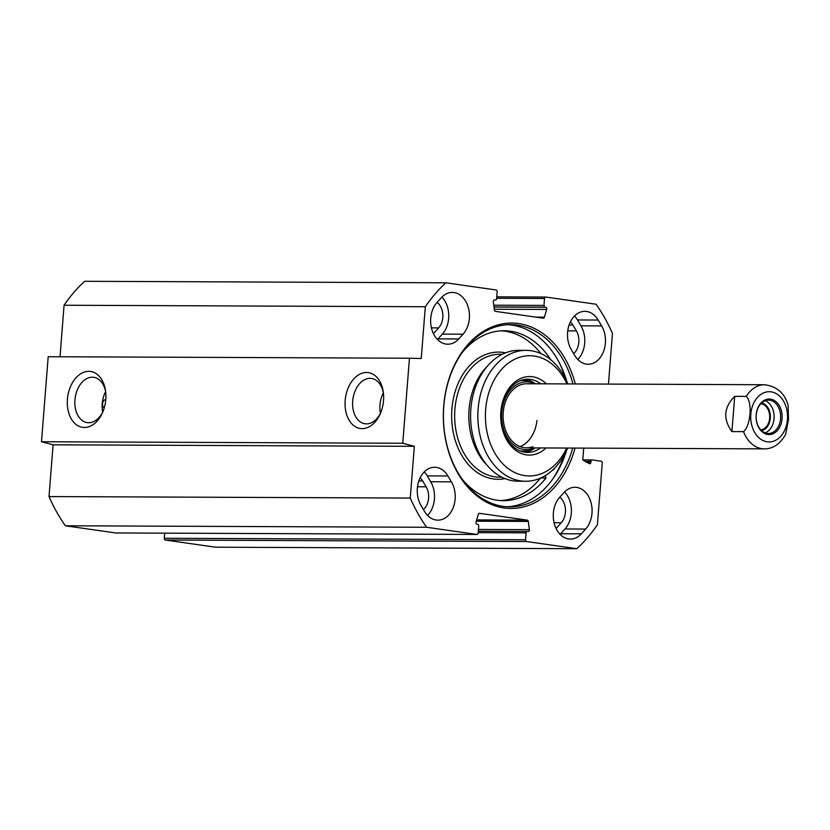 <?xml version="1.0" encoding="UTF-8"?>
<svg xmlns="http://www.w3.org/2000/svg" width="830" height="830" viewBox="0 0 830 830"><rect width="100%" height="100%" fill="white"/><g stroke="black" fill="none" stroke-linecap="round" stroke-linejoin="round"><path stroke-width="1.25" d="M577.794 359.494A23.51 17.254 90.2 0 0 580.959 325.837L577.473 319.965A23.51 17.254 90.2 0 0 574.474 316.002M598.171 320.048L601.657 325.92A23.51 17.254 -89.8 0 1 603.763 350.872A23.51 17.254 -89.8 0 1 588.128 364.235A23.51 17.254 -89.8 0 1 574.796 355.531L571.31 349.658A23.51 17.254 -89.8 0 1 569.204 324.706A23.51 17.254 -89.8 0 1 584.839 311.343A23.51 17.254 -89.8 0 1 598.171 320.048L577.473 319.965M559.69 497.284L564.006 492.532A23.51 17.254 -89.8 0 1 574.931 487.283A23.51 17.254 -89.8 0 1 591.126 502.97A23.51 17.254 -89.8 0 1 585.669 529.063L581.353 533.815A23.51 17.254 -89.8 0 1 570.428 539.064A23.51 17.254 -89.8 0 1 554.233 523.377A23.51 17.254 -89.8 0 1 559.69 497.284M560.094 534.323A23.51 17.254 90.2 0 0 560.655 533.732L564.971 528.969A23.51 17.254 90.2 0 0 564.566 491.941M441.363 297.68A23.51 17.254 -89.8 0 1 452.288 292.43A23.51 17.254 -89.8 0 1 468.483 308.127A23.51 17.254 -89.8 0 1 463.026 334.21L458.71 338.972A23.51 17.254 -89.8 0 1 447.775 344.211A23.51 17.254 -89.8 0 1 431.59 328.524A23.51 17.254 -89.8 0 1 437.047 302.442L441.363 297.68M437.452 339.47A23.51 17.254 90.2 0 0 438.012 338.879L442.328 334.127A23.51 17.254 90.2 0 0 441.923 297.088M451.406 481.836A23.51 17.254 -89.8 0 1 453.512 506.788A23.51 17.254 -89.8 0 1 437.877 520.151A23.51 17.254 -89.8 0 1 424.545 511.446L421.059 505.574A23.51 17.254 -89.8 0 1 418.953 480.622A23.51 17.254 -89.8 0 1 434.588 467.259A23.51 17.254 -89.8 0 1 447.92 475.964L451.406 481.836L430.708 481.753L427.232 475.881A23.51 17.254 90.2 0 0 424.223 471.917M427.543 515.409A23.51 17.254 90.2 0 0 430.708 481.753M496.651 298.292L544.532 298.489A1.608 1.172 -89.8 0 1 545.829 297.057L596.065 304.226A160.315 117.621 -89.8 0 1 612.447 333.432L608.463 384.093M544.532 298.489L543.992 305.399A1.608 1.172 90.2 0 0 545.04 307.152L545.725 307.256A1.608 1.172 -89.8 0 1 546.69 309.445L544.397 317.185A1.608 1.172 -89.8 0 1 543.173 318.181L495.427 311.364A1.608 1.172 -89.8 0 1 494.4 310.046L493.352 301.84A1.608 1.172 -89.8 0 1 494.639 299.962L495.334 300.066A1.608 1.172 90.2 0 0 496.62 298.634L497.17 291.724A1.608 1.172 -89.8 0 0 496.122 289.971L445.886 282.802L84.639 281.297A160.315 117.621 90.2 0 0 64.066 305.243L60.019 356.765M479.304 513.324L479.533 513.324A1.608 1.172 -89.8 0 0 478.319 514.32L476.026 522.049A1.608 1.172 -89.8 0 0 476.991 524.238L477.675 524.342A1.608 1.172 90.2 0 1 478.723 526.106L478.184 533.016A1.608 1.172 -89.8 0 1 476.887 534.437L426.651 527.268A160.315 117.621 -89.8 0 1 410.269 498.062L414.336 446.312L402.758 443.251L409.449 358.218L421.246 358.487L425.323 306.737A160.315 117.621 -89.8 0 1 445.886 282.802M479.533 513.324L527.278 520.13A1.608 1.172 -89.8 0 1 528.316 521.448L529.364 529.664A1.608 1.172 -89.8 0 1 528.077 531.532L527.382 531.428A1.608 1.172 90.2 0 0 526.085 532.86L525.546 539.77L164.288 538.276A1.608 1.172 90.2 0 0 165.336 540.029L215.572 547.198L576.829 548.703L526.594 541.534A1.608 1.172 -89.8 0 1 525.546 539.77M583.708 448.107L582.867 458.865A1.608 1.172 90.2 0 0 583.594 460.515L589.259 463.628A1.608 1.172 90.2 0 0 590.877 462.31L590.95 461.366A1.608 1.172 -89.8 0 1 592.247 459.934L601.211 461.221A1.608 1.172 -89.8 0 1 602.258 462.974L597.393 524.757A160.315 117.621 -89.8 0 1 576.829 548.703M575.315 383.948A92.711 68.029 90.2 0 0 470.973 341.286A92.711 68.029 90.2 0 0 470.351 489.876A92.711 68.029 90.2 0 0 575.055 448.076M164.288 538.276L164.693 533.151M409.449 358.218L48.192 356.713L41.5 441.747L53.089 444.818L49.012 496.568A160.315 117.621 90.2 0 0 65.394 525.774L115.629 532.943A1.608 1.172 90.2 0 0 115.868 532.943M572.71 448.065A91.113 66.846 -89.8 0 1 509.89 506.85A91.113 66.846 -89.8 0 1 443.417 415.467A91.113 66.846 -89.8 0 1 510.647 324.634A91.113 66.846 -89.8 0 1 572.97 383.948M566.828 381.447A91.113 66.846 90.2 0 0 507.919 324.696M507.172 506.767A91.113 66.846 90.2 0 0 566.537 450.503M104.248 407.852A4.275 2.895 98.1 0 1 102.619 403.152A4.275 2.895 98.1 0 1 105.773 399.552M102.806 411.939A22.887 15.469 98.1 0 1 88.706 422.729A22.887 15.469 98.1 0 1 87.264 422.626A22.887 15.469 98.1 0 1 75.177 397.778A22.887 15.469 98.1 0 1 93.728 377.308A22.887 15.469 98.1 0 1 105.669 391.916M84.39 427.481A28.23 19.08 -81.9 0 0 102.339 413.008A28.23 19.08 -81.9 0 0 105.514 390.743A28.23 19.08 -81.9 0 0 84.743 371.933A28.23 19.08 -81.9 0 0 67.292 402.28A28.23 19.08 -81.9 0 0 84.39 427.481M402.758 443.251L41.5 441.747M362.139 428.633A28.23 19.08 -81.9 0 0 380.088 414.16A28.23 19.08 -81.9 0 0 383.263 391.905A28.23 19.08 -81.9 0 0 362.492 373.085A28.23 19.08 -81.9 0 0 345.041 403.432A28.23 19.08 -81.9 0 0 362.139 428.633M105.607 391.615A22.887 15.469 -81.9 0 0 102.671 412.199M380.555 413.091A22.887 15.469 98.1 0 1 366.455 423.881A22.887 15.469 98.1 0 1 365.013 423.777A22.887 15.469 98.1 0 1 352.926 398.929A22.887 15.469 98.1 0 1 371.477 378.459A22.887 15.469 98.1 0 1 383.408 393.067M383.356 392.766A22.887 15.469 -81.9 0 0 380.42 413.35M573.675 353.653A15.5 11.371 90.2 0 0 576.383 330.88L572.897 325.007A15.5 11.371 90.2 0 0 570.376 321.874M556.048 528.409A15.5 11.371 90.2 0 0 556.961 527.507L561.277 522.744A15.5 11.371 90.2 0 0 559.762 497.212M433.405 333.567A15.5 11.371 90.2 0 0 434.318 332.654L438.634 327.902A15.5 11.371 90.2 0 0 437.12 302.369M423.425 509.568A15.5 11.371 90.2 0 0 426.132 486.795L422.646 480.933A15.5 11.371 90.2 0 0 420.136 477.79M426.651 527.268L65.394 525.774M425.323 306.737L64.066 305.243M414.336 446.312L53.089 444.818M410.269 498.062L49.012 496.568M520.026 446.613A32.059 23.52 90.2 0 0 536.958 420.478M529.115 383.927A32.059 23.52 90.2 0 0 503.156 418.455A32.059 23.52 90.2 0 0 532.808 446.716M534.862 383.782A33.947 24.91 90.2 0 0 533.379 383.149A33.947 24.91 90.2 0 0 529.198 382.049A33.947 24.91 90.2 0 0 501.714 418.611A33.947 24.91 90.2 0 0 533.109 448.532A33.947 24.91 90.2 0 0 534.593 447.91M535.34 383.782A36.603 26.861 90.2 0 0 525.12 379.393M524.819 452.226A36.603 26.861 90.2 0 0 535.07 447.91M567.886 383.917A65.456 48.026 90.2 0 0 526.147 350.353L518.885 350.322A65.456 48.026 90.2 0 0 488.88 364.474A65.456 48.026 90.2 0 0 488.455 466.834A65.456 48.026 90.2 0 0 518.345 481.234L525.608 481.265A65.456 48.026 90.2 0 0 567.616 448.044M488.88 364.474L485.986 367.597A61.451 45.09 90.2 0 0 485.592 463.69L488.455 466.834M540.963 353.611A84.961 62.343 90.2 0 0 501.362 330.828M500.656 500.594A84.961 62.343 90.2 0 0 540.444 478.132M526.147 350.353A65.456 48.026 90.2 0 0 477.852 415.612A65.456 48.026 90.2 0 0 525.608 481.265M566.693 448.044A60.113 44.104 -89.8 0 1 500.532 461.252A60.113 44.104 -89.8 0 1 500.915 370.159A60.113 44.104 -89.8 0 1 566.952 383.917M540.517 447.93A36.603 26.861 -89.8 0 1 527.548 452.423A36.603 26.861 -89.8 0 1 500.843 415.706A36.603 26.861 -89.8 0 1 527.849 379.217A36.603 26.861 -89.8 0 1 540.787 383.813M546.285 383.834A39.28 28.822 90.2 0 0 508.126 389.581A39.28 28.822 90.2 0 0 507.908 441.892A39.28 28.822 90.2 0 0 546.026 447.951M562.159 458.575L562.896 459.094A95.388 69.99 -89.8 0 1 552.552 479.346M559.358 362.845A95.388 69.99 -89.8 0 1 565.489 378.656M462.165 479.19A84.961 62.343 90.2 0 0 503.385 500.677A84.961 62.343 90.2 0 0 546.015 478.007L545.165 475.694M550.695 359.681A84.961 62.343 90.2 0 0 504.09 330.755A84.961 62.343 90.2 0 0 462.694 351.899M554.741 468.027A6.682 4.897 -89.8 0 1 552.158 470.506M540.787 477.987L546.015 478.007M765.073 432.897A16.704 12.253 90.2 0 0 774.131 416.836A16.704 12.253 90.2 0 0 765.208 400.703M761.65 402.913A14.027 10.292 -89.8 0 1 770.354 416.826A14.027 10.292 -89.8 0 1 761.525 430.656M756.223 415.073A16.704 12.253 -89.8 0 1 768.476 400.112A16.704 12.253 -89.8 0 1 780.657 416.868A16.704 12.253 -89.8 0 1 768.341 433.519A16.704 12.253 -89.8 0 1 756.223 415.073M760.757 429.878A13.135 9.638 90.2 0 0 769.638 418.144A13.135 9.638 90.2 0 0 760.861 403.691M731.915 431.6C722.889 419.088 723.812 407.343 734.695 396.346L746.315 396.387C752.592 402.446 750.766 425.645 743.535 431.642L731.915 431.6L734.695 396.346M743.535 431.642A32.059 23.52 -89.8 0 0 764.285 448.864C772.886 448.885 779.982 444.112 785.585 434.526L788.5 419.596L788.106 405.185C784.651 393.14 776.797 386.324 764.544 384.736L526.739 383.751M756.172 414.969A17.772 13.041 90.2 0 0 774.411 433.042A17.772 13.041 90.2 0 0 776.818 402.436A17.772 13.041 90.2 0 0 756.172 414.969M580.959 325.837L601.657 325.92M581.353 533.815L560.655 533.732M564.971 528.969L585.669 529.063M463.026 334.21L442.328 334.127M438.012 338.879L458.71 338.972M427.232 475.881L447.92 475.964M576.383 330.88L567.751 330.848M556.961 527.507L555.644 527.496M438.634 327.902L431.434 327.871M434.318 332.654L433.001 332.654M426.132 486.795L417.5 486.764M561.277 522.744L554.077 522.713M572.897 325.007L569.1 324.997M422.646 480.933L418.849 480.912M545.59 297.057L496.765 296.86M165.336 540.029L526.594 541.534M478.205 532.663L526.085 532.86M476.887 534.437L115.629 532.943M535.952 317.143L544.397 317.185M494.296 309.227L546.69 309.445M494.016 307.038L545.725 307.256M494.006 306.944L545.04 307.152M493.777 305.191L543.992 305.399M476.659 519.922L527.278 520.13M476.264 521.23L528.316 521.448M478.464 529.447L529.364 529.664M478.319 531.231L527.143 531.428M592.008 459.934L583.044 459.903M590.95 461.366L585.098 461.345M590.877 462.31L586.831 462.289M533.379 383.149L529.924 381.81A35.317 25.917 90.2 0 0 525.566 380.669A35.317 25.917 90.2 0 0 520.306 380.659M520.005 450.918A35.317 25.917 90.2 0 0 529.644 449.839L533.109 448.532M534.976 383.782A36.364 26.684 90.2 0 0 525.1 379.621A36.364 26.684 90.2 0 0 524.269 379.528M523.969 452.08A36.364 26.684 90.2 0 0 534.707 447.91M502.326 354.254L499.992 354.254A61.451 45.09 90.2 0 0 454.653 415.519A61.451 45.09 90.2 0 0 499.484 477.157L501.808 477.167M505.512 352.843A63.588 46.656 90.2 0 0 451.634 415.498A63.588 46.656 90.2 0 0 504.993 478.599M746.315 396.387A32.059 23.52 -89.8 0 1 764.544 384.736M787.463 419.43A25.118 18.426 -89.8 0 1 758.267 437.14A25.118 18.426 -89.8 0 1 761.681 393.877A25.118 18.426 -89.8 0 1 787.463 419.43M496.765 296.85L545.715 297.047M115.754 532.953L477.001 534.447M478.319 531.221L527.268 531.428M592.122 459.934L583.044 459.893M764.285 448.864L526.469 447.878"/></g></svg>
